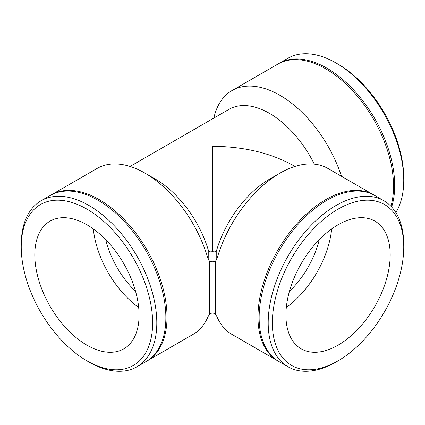 <?xml version="1.0" encoding="UTF-8"?>
<svg xmlns="http://www.w3.org/2000/svg" width="425" height="425" viewBox="0 0 425 425"><rect width="100%" height="100%" fill="white"/><g stroke="black" fill="none" stroke-linecap="round" stroke-linejoin="round"><path stroke-width="0.64" d="M374.255 195.218A95.848 55.34 120 0 0 373.681 194.878A95.848 55.34 120 0 0 277.828 250.219A95.848 55.34 120 0 0 277.828 360.894L232.002 334.438A95.848 55.34 120 0 1 216.771 316.296L215.443 314.404C213.477 312.614 211.517 312.614 209.557 314.404L208.229 316.296A95.848 55.34 -120 0 1 192.998 334.438L147.172 360.894A95.848 55.34 -120 0 0 167.02 317.018A95.848 55.34 -120 0 0 125.184 220.559A95.848 55.34 -120 0 0 51.319 194.878A95.848 55.34 -120 0 0 50.745 195.218M215.443 261.194L216.771 259.494L216.745 249.9C215.9 251.807 214.482 252.338 212.5 251.494C210.566 252.354 209.153 251.818 208.255 249.9L208.229 259.494L209.562 261.194C211.523 262.012 213.483 262.012 215.443 261.194L215.443 314.404M209.557 261.194L209.557 314.404M146.588 361.223A95.848 55.34 -120 0 0 147.172 360.894M208.229 259.494A95.848 55.34 -120 0 0 145.074 173.166A95.848 55.34 -120 0 0 97.144 168.422L51.319 194.878M208.255 249.9A81.106 46.824 -120 0 0 155.497 179.191L145.074 173.166M212.5 251.494L212.5 146.28C243.961 146.572 270.996 153.037 293.606 165.676L294.939 166.446M130.061 166.446L228.953 109.353A81.106 46.824 60 0 1 314.314 164.135M277.828 360.894A95.848 55.34 120 0 0 278.412 361.223M373.681 194.878L327.856 168.422A95.848 55.34 120 0 0 279.926 173.166A95.848 55.34 120 0 0 216.771 259.494M279.926 173.166L269.503 179.191A81.106 46.824 120 0 0 216.745 249.9M289.425 291.38A66.358 38.314 120 0 0 319.276 239.679M213.839 118.076A95.848 55.34 60 0 1 232.002 90.562A95.848 55.34 60 0 1 341.461 176.274M278.412 63.777A95.848 55.34 60 0 1 278.991 63.431L288.049 58.204A95.848 55.34 60 0 1 335.973 62.953A95.848 55.34 60 0 1 403.75 180.343A95.848 55.34 60 0 1 395.818 212.5M403.75 180.343L403.75 177.937A92.9 53.635 -120 0 0 338.061 64.154L335.973 62.953M278.991 63.431A95.848 55.34 60 0 1 361.946 99.668A95.848 55.34 60 0 1 391.648 207.012M105.724 239.679A66.358 38.314 -120 0 0 135.575 291.38M232.002 90.562L277.828 64.106A95.848 55.34 60 0 1 360.129 99.508A95.848 55.34 60 0 1 390.92 206.247M403.75 244.657A95.848 55.34 120 0 0 383.897 200.775A95.848 55.34 120 0 0 288.049 256.116A95.848 55.34 120 0 0 288.049 366.796A95.848 55.34 120 0 0 335.973 362.047L338.061 360.846A92.9 53.635 -60 0 1 272.367 322.92A92.9 53.635 -60 0 1 338.061 209.137A92.9 53.635 -60 0 1 403.75 247.063L403.75 244.657M403.75 247.063A92.9 53.635 -60 0 1 338.061 360.846M383.897 200.775L374.845 195.548A95.848 55.34 120 0 0 278.991 250.888A95.848 55.34 120 0 0 278.991 361.569L288.049 366.796M390.192 254.888A73.732 42.569 120 0 0 374.924 221.138A73.732 42.569 120 0 0 301.192 263.707A73.732 42.569 120 0 0 301.192 348.845A73.732 42.569 120 0 0 358.009 329.088A73.732 42.569 120 0 0 390.192 254.888M286.317 307.493A73.732 42.569 120 0 0 331.675 228.926M86.939 360.846L89.027 362.047A95.848 55.34 -120 0 0 136.951 366.796A95.848 55.34 -120 0 0 156.804 322.915A95.848 55.34 -120 0 0 114.963 226.456A95.848 55.34 -120 0 0 41.103 200.775A95.848 55.34 -120 0 0 21.25 244.657L21.25 247.063A92.9 53.635 60 0 1 86.939 209.137A92.9 53.635 60 0 1 152.633 322.915A92.9 53.635 60 0 1 86.939 360.846A92.9 53.635 60 0 1 21.25 247.063M136.951 366.796L146.009 361.569A95.848 55.34 -120 0 0 165.862 317.688A95.848 55.34 -120 0 0 124.02 221.228A95.848 55.34 -120 0 0 50.155 195.548L41.103 200.775M139.076 315.09A73.732 42.569 -120 0 0 106.893 240.89A73.732 42.569 -120 0 0 50.076 221.138A73.732 42.569 -120 0 0 50.076 306.276A73.732 42.569 -120 0 0 123.808 348.845A73.732 42.569 -120 0 0 139.076 315.09M93.325 228.926A73.732 42.569 -120 0 0 138.683 307.493"/></g></svg>
